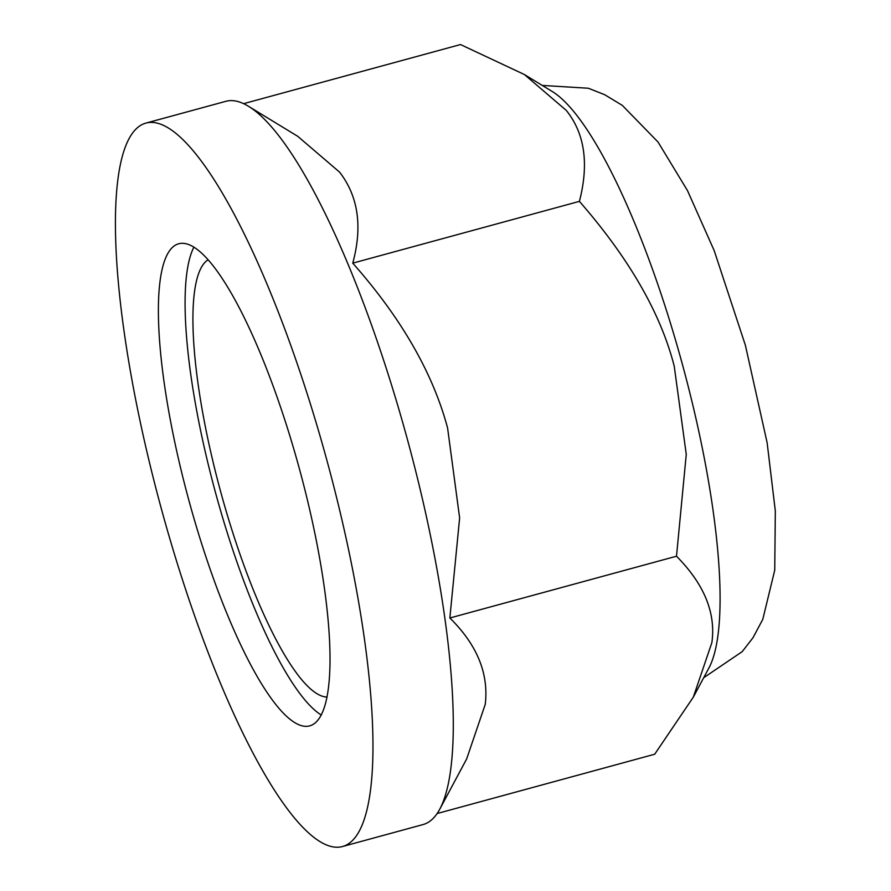 <?xml version="1.0" encoding="UTF-8"?>
<svg xmlns="http://www.w3.org/2000/svg" width="891" height="891" viewBox="0 0 891 891"><rect width="100%" height="100%" fill="white"/><g stroke="black" fill="none" stroke-linecap="round" stroke-linejoin="round"><path stroke-width="1.34" d="M243.622 103.668L460.502 44.55L524.365 74.521L566.231 110.35C584.752 133.36 589.151 163.699 579.406 201.366L352.758 263.146C362.682 226.67 358.282 196.332 339.582 172.13L297.717 136.301L248.333 106.207A374.821 86.227 74.8 0 1 407.989 441.568A374.821 86.227 74.8 0 1 439.887 808.972A374.821 86.227 74.8 0 1 423.013 824.576L342.779 846.45A374.821 86.227 74.8 0 1 161.004 507.491A374.821 86.227 74.8 0 1 145.623 123.181A374.821 86.227 74.8 0 1 327.743 463.443A374.821 86.227 74.8 0 1 342.779 846.45M439.887 808.972L466.65 758.954L485.239 704.391C488.903 673.641 477.108 644.85 449.855 617.986L459.633 517.961L447.583 427.958C432.837 372.928 401.228 317.998 352.758 263.146M449.855 617.986L676.503 556.218L686.259 454.377L674.231 366.179C660.721 313.309 629.113 258.368 579.406 201.366M437.125 813.539L654.696 754.232L693.298 697.174L711.876 642.611C716.008 612.997 704.213 584.195 676.503 556.218M327.131 697.04A227.082 52.235 74.8 0 1 220.333 490.484A227.082 52.235 74.8 0 1 207.959 259.871M321.328 715.05A249.781 57.458 74.8 0 1 215.277 491.776A249.781 57.458 74.8 0 1 193.826 247.297M299.877 470.571A249.781 57.458 74.8 0 1 309.89 725.809A249.781 57.458 74.8 0 1 188.524 499.06A249.781 57.458 74.8 0 1 178.512 243.822A249.781 57.458 74.8 0 1 299.877 470.571M145.623 123.181L225.869 101.318A374.821 86.227 74.8 0 1 248.333 106.207M524.365 74.521L552.019 91.372A307.362 70.712 74.8 0 1 682.94 366.368A307.362 70.712 74.8 0 1 709.102 667.637L693.298 697.174M542.263 85.425L588.316 88.242L604.666 94.691L622.341 105.405L658.059 142.07L687.496 190.618L714.203 250.638L745.377 345.24L767.151 442.838L775.326 511.078L774.736 570.207L762.785 619.356L752.995 637.733L742.192 651.655L703.712 677.717"/></g></svg>

